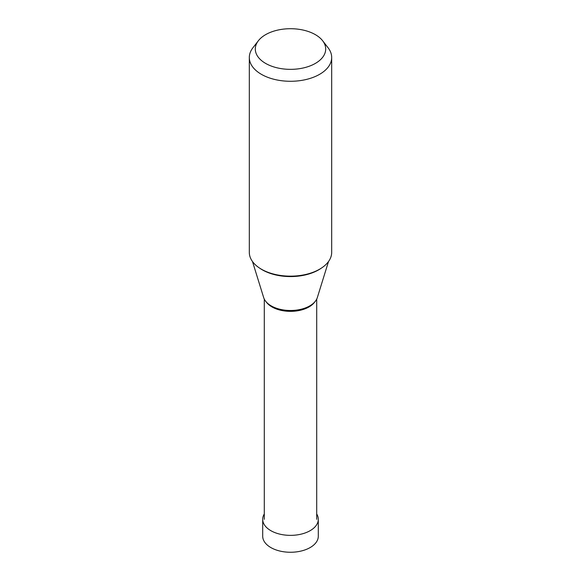 <?xml version="1.0" encoding="UTF-8"?>
<svg xmlns="http://www.w3.org/2000/svg" width="581" height="581" viewBox="0 0 581 581"><rect width="100%" height="100%" fill="white"/><g stroke="black" fill="none" stroke-linecap="round" stroke-linejoin="round"><path stroke-width="0.87" d="M318.301 519.312L318.301 536.205A27.801 16.05 180 0 1 301.14 551.035A27.801 16.05 180 0 1 270.84 547.556A27.801 16.05 180 0 1 262.699 536.205L262.699 519.312A27.801 16.05 0 0 0 270.84 530.664A27.801 16.05 0 0 0 301.14 534.142A27.801 16.05 0 0 0 318.301 519.312A27.801 16.05 0 0 0 316.703 513.953M264.297 513.953A27.801 16.05 0 0 0 262.699 519.312M331.686 57.504L331.686 252.379A41.186 23.777 180 0 1 306.26 274.348A41.186 23.777 180 0 1 261.377 269.192A41.186 23.777 180 0 1 249.314 252.379L249.314 57.504A41.186 23.777 0 0 0 261.377 74.317A41.186 23.777 0 0 0 306.26 79.474A41.186 23.777 0 0 0 331.686 57.504A41.186 23.777 0 0 0 328.098 47.795L322.629 40.735A35.194 20.32 0 0 0 315.389 34.664A35.194 20.32 0 0 0 258.371 40.735A35.194 20.32 0 0 0 265.611 63.402A35.194 20.32 0 0 0 310.457 65.769A35.194 20.32 0 0 0 322.629 40.735M258.371 40.735L252.902 47.795A41.186 23.777 0 0 0 249.314 57.504M328.512 261.53L317.349 297.523A27.278 15.745 180 0 1 298.663 309.767A27.278 15.745 180 0 1 271.211 305.882A27.278 15.745 180 0 1 263.651 297.523L252.488 261.53M259.634 268.124A39.849 23.008 0 0 0 262.321 269.838A39.849 23.008 0 0 0 321.366 268.124M266.229 301.931A26.203 15.128 0 0 0 271.973 306.928A26.203 15.128 0 0 0 314.771 301.931M316.703 519.32L316.703 299.121M264.297 519.32L264.297 299.121"/></g></svg>
